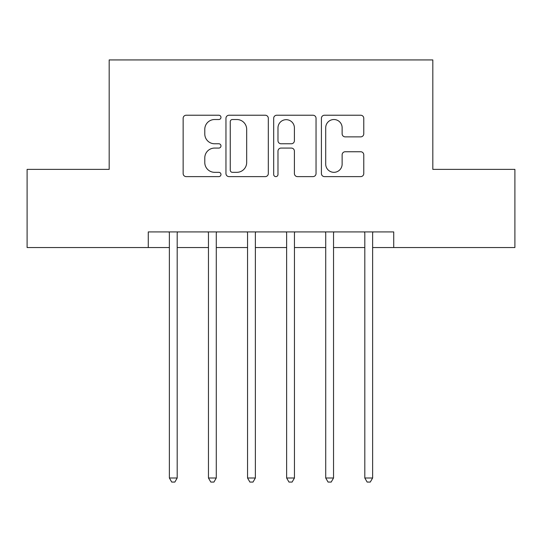 <?xml version="1.0" encoding="UTF-8"?>
<svg xmlns="http://www.w3.org/2000/svg" width="542" height="542" viewBox="0 0 542 542"><rect width="100%" height="100%" fill="white"/><g stroke="black" fill="none" stroke-linecap="round" stroke-linejoin="round"><path stroke-width="0.81" d="M220.973 117.377A2.148 2.148 0 0 0 218.819 115.229L186.211 115.229A3.069 3.069 0 0 0 183.142 118.298L183.142 173.548A3.069 3.069 0 0 0 186.211 176.617L218.819 176.617A2.148 2.148 0 0 0 220.973 174.47A2.148 2.148 0 0 0 218.819 172.322L214.605 172.322A9.824 9.824 0 0 1 204.781 162.498L204.781 157.891A9.824 9.824 0 0 1 214.605 148.074L218.819 148.074A2.148 2.148 0 0 0 220.973 145.92A2.148 2.148 0 0 0 218.819 143.772L214.605 143.772A9.824 9.824 0 0 1 204.781 133.955L204.781 129.348A9.824 9.824 0 0 1 214.605 119.525L218.819 119.525A2.148 2.148 0 0 0 220.973 117.377M360.701 136.869A3.069 3.069 0 0 0 363.77 133.799L363.77 118.298A3.069 3.069 0 0 0 360.701 115.229L324.482 115.229A3.069 3.069 0 0 0 321.413 118.298L321.413 173.548A3.069 3.069 0 0 0 324.482 176.617L360.701 176.617A3.069 3.069 0 0 0 363.77 173.548L363.77 154.822A3.069 3.069 0 0 0 360.701 151.753L345.2 151.753A3.069 3.069 0 0 0 342.131 154.822L342.131 164.111A8.211 8.211 0 0 1 333.919 172.322A8.211 8.211 0 0 1 325.708 164.111L325.708 127.736A8.211 8.211 0 0 1 333.919 119.525A8.211 8.211 0 0 1 342.131 127.736L342.131 133.799A3.069 3.069 0 0 0 345.2 136.869L360.701 136.869M148.271 247.545L27.1 247.545L27.1 169.375L109.179 169.375L109.179 59.932L432.821 59.932L432.821 169.375L514.9 169.375L514.9 247.545L393.729 247.545L393.729 231.915L148.271 231.915L148.271 247.545L169.375 247.545M268.317 118.298A3.069 3.069 0 0 0 265.248 115.229L229.029 115.229A3.069 3.069 0 0 0 225.96 118.298L225.96 173.548A3.069 3.069 0 0 0 229.029 176.617L265.248 176.617A3.069 3.069 0 0 0 268.317 173.548L268.317 118.298M276.752 115.229L312.971 115.229A3.069 3.069 0 0 1 316.04 118.298L316.04 173.548A3.069 3.069 0 0 1 312.971 176.617L297.47 176.617A3.069 3.069 0 0 1 294.401 173.548L294.401 151.143A3.069 3.069 0 0 0 291.332 148.074L281.054 148.074A3.069 3.069 0 0 0 277.985 151.143L277.985 174.47A2.148 2.148 0 0 1 275.837 176.617A2.148 2.148 0 0 1 273.683 174.47L273.683 118.298A3.069 3.069 0 0 1 276.752 115.229M177.193 247.545L208.46 247.545M216.278 247.545L247.545 247.545M255.363 247.545L286.637 247.545M294.455 247.545L325.722 247.545M333.54 247.545L364.807 247.545M372.625 247.545L393.729 247.545M232.403 119.525A2.148 2.148 0 0 0 230.255 121.679L230.255 170.168A2.148 2.148 0 0 0 232.403 172.322L236.854 172.322A9.824 9.824 0 0 0 246.678 162.498L246.678 129.348A9.824 9.824 0 0 0 236.854 119.525L232.403 119.525M294.401 127.892A8.211 8.211 0 0 0 286.196 119.68A8.211 8.211 0 0 0 277.985 127.892L277.985 140.703A3.069 3.069 0 0 0 281.054 143.772L291.332 143.772A3.069 3.069 0 0 0 294.401 140.703L294.401 127.892M177.58 231.915L177.417 232.308A3.13 3.13 90 0 0 177.193 233.48L177.193 478.003L169.375 478.003L169.375 233.48A3.13 3.13 90 0 0 169.151 232.308L168.989 231.915M177.193 478.003L174.849 482.068L171.719 482.068L169.375 478.003M216.665 231.915L216.502 232.308A3.13 3.13 90 0 0 216.278 233.48L216.278 478.003L208.46 478.003L208.46 233.48A3.13 3.13 90 0 0 208.236 232.308L208.074 231.915M216.278 478.003L213.934 482.068L210.804 482.068L208.46 478.003M255.749 231.915L255.594 232.308A3.13 3.13 90 0 0 255.363 233.48L255.363 478.003L247.545 478.003L247.545 233.48A3.13 3.13 90 0 0 247.321 232.308L247.166 231.915M255.363 478.003L253.019 482.068L249.896 482.068L247.545 478.003M294.834 231.915L294.679 232.308A3.13 3.13 90 0 0 294.455 233.48L294.455 478.003L286.637 478.003L286.637 233.48A3.13 3.13 90 0 0 286.406 232.308L286.251 231.915M294.455 478.003L292.104 482.068L288.981 482.068L286.637 478.003M333.926 231.915L333.764 232.308A3.13 3.13 90 0 0 333.54 233.48L333.54 478.003L325.722 478.003L325.722 233.48A3.13 3.13 90 0 0 325.498 232.308L325.335 231.915M333.54 478.003L331.196 482.068L328.066 482.068L325.722 478.003M373.011 231.915L372.849 232.308A3.13 3.13 90 0 0 372.625 233.48L372.625 478.003L364.807 478.003L364.807 233.48A3.13 3.13 90 0 0 364.583 232.308L364.42 231.915M372.625 478.003L370.281 482.068L367.151 482.068L364.807 478.003"/></g></svg>
